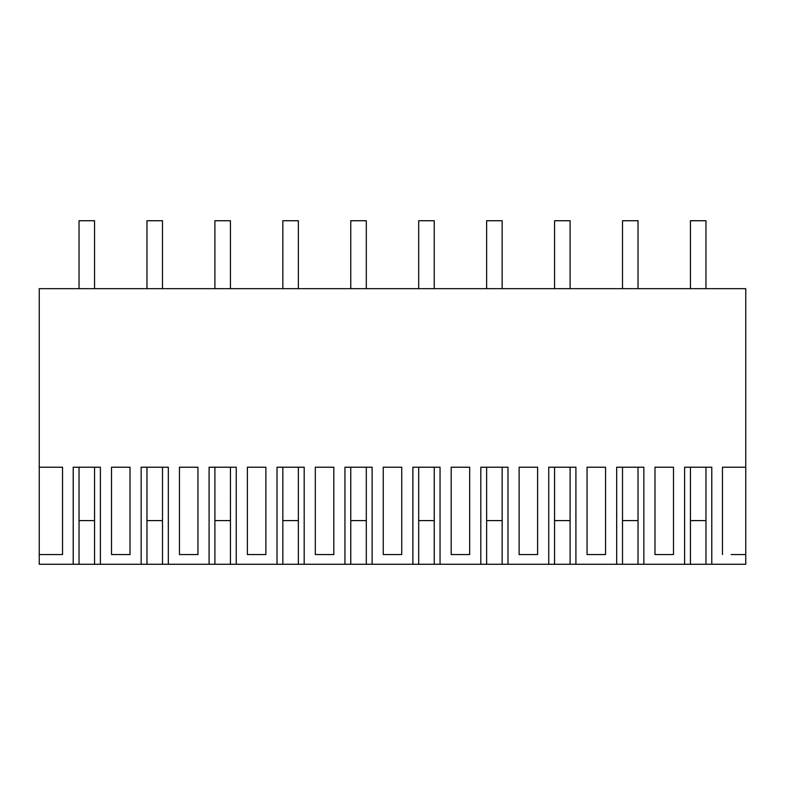 <?xml version="1.0" encoding="UTF-8"?>
<svg xmlns="http://www.w3.org/2000/svg" width="785" height="785" viewBox="0 0 785 785"><rect width="100%" height="100%" fill="white"/><g stroke="black" fill="none" stroke-linecap="round" stroke-linejoin="round"><path stroke-width="1.18" d="M684.608 564.268L643.847 564.268L643.847 467.222L616.676 467.222L616.676 564.268L575.915 564.268L575.915 467.222L548.744 467.222L548.744 564.268L507.983 564.268L507.983 467.222L480.812 467.222L480.812 564.268L440.051 564.268L440.051 467.222L412.881 467.222L412.881 564.268L372.119 564.268L372.119 467.222L344.949 467.222L344.949 564.268L304.188 564.268L304.188 467.222L277.017 467.222L277.017 564.268L236.256 564.268L236.256 467.222L209.085 467.222L209.085 564.268L168.324 564.268L168.324 467.222L141.153 467.222L141.153 564.268L100.392 564.268L100.392 467.222L73.221 467.222L73.221 564.268L39.25 564.268L39.25 288.664L745.75 288.664L745.75 564.268L711.779 564.268L711.779 467.222L684.608 467.222L684.608 564.268L705.96 564.268L705.96 467.222L705.96 520.602L690.437 520.602L690.437 467.222L690.437 564.268M39.25 467.222L62.545 467.222L62.545 554.563L39.25 554.563M731.188 554.563L745.75 554.563L731.188 554.563M745.75 467.222L722.455 467.222L722.455 554.563M111.519 467.222L111.519 554.563L130.016 554.563L130.016 467.222L111.519 467.222M324.568 467.222L315.325 467.222L315.325 554.563L333.811 554.563L333.811 467.222L324.568 467.222M596.296 467.222L587.052 467.222L587.052 554.563L605.549 554.563L605.549 467.222L596.296 467.222M401.743 467.222L383.257 467.222L383.257 554.563L401.743 554.563L401.743 467.222M460.432 554.563L469.675 554.563L469.675 467.222L451.189 467.222L451.189 554.563L460.432 554.563M528.364 467.222L519.12 467.222L519.12 554.563L537.617 554.563L537.617 467.222L528.364 467.222M664.228 467.222L654.984 467.222L654.984 554.563L673.481 554.563L673.481 467.222L664.228 467.222M247.383 554.563L265.879 554.563L265.879 467.222L247.383 467.222L247.383 554.563M197.948 467.222L179.451 467.222L179.451 554.563L197.948 554.563L197.948 467.222M622.505 564.268L638.028 564.268L638.028 467.222L638.028 520.602L622.505 520.602L622.505 467.222L622.505 564.268L616.676 564.268M554.563 564.268L570.096 564.268L570.096 467.222L570.096 520.602L554.573 520.602L554.573 467.222L554.563 564.268L548.744 564.268M486.631 564.268L502.164 564.268L502.164 467.222L502.164 520.602L486.631 520.602L486.631 467.222L486.631 564.268L480.812 564.268M418.699 564.268L434.233 564.268L434.233 467.222L434.233 520.602L418.699 520.602L418.699 467.222L418.699 564.268L412.881 564.268M350.767 564.268L366.301 564.268L366.301 467.222L366.301 520.602L350.767 520.602L350.767 467.222L350.767 564.268L344.949 564.268M282.835 564.268L298.369 564.268L298.369 467.222L298.369 520.602L282.835 520.602L282.835 467.222L282.835 564.268L277.017 564.268M214.904 564.268L230.437 564.268L230.437 467.222L230.427 520.602L214.904 520.602L214.904 467.222L214.904 564.268L209.085 564.268M146.972 564.268L162.495 564.268L162.495 467.222L162.495 520.602L146.972 520.602L146.972 467.222L146.972 564.268L141.153 564.268M79.04 564.268L94.563 564.268L94.563 467.222L94.563 520.602L79.04 520.602L79.04 467.222L79.04 564.268L73.221 564.268M711.779 564.268L705.96 564.268M100.392 564.268L94.563 564.268M168.324 564.268L162.495 564.268M236.256 564.268L230.437 564.268M304.188 564.268L298.369 564.268M372.119 564.268L366.301 564.268M440.051 564.268L434.233 564.268M507.983 564.268L502.164 564.268M575.915 564.268L570.096 564.268M643.847 564.268L638.028 564.268M79.04 288.664L79.04 220.732L94.563 220.732L94.563 288.664M146.972 288.664L146.972 220.732L162.495 220.732L162.495 288.664M214.904 288.664L214.904 220.732L230.427 220.732L230.427 288.664M282.835 288.664L282.835 220.732L298.369 220.732L298.369 288.664M350.767 288.664L350.767 220.732L366.301 220.732L366.301 288.664M418.699 288.664L418.699 220.732L434.233 220.732L434.233 288.664M486.631 288.664L486.631 220.732L502.164 220.732L502.164 288.664M554.573 288.664L554.573 220.732L570.096 220.732L570.096 288.664M622.505 288.664L622.505 220.732L638.028 220.732L638.028 288.664M690.437 288.664L690.437 220.732L705.96 220.732L705.96 288.664"/></g></svg>
